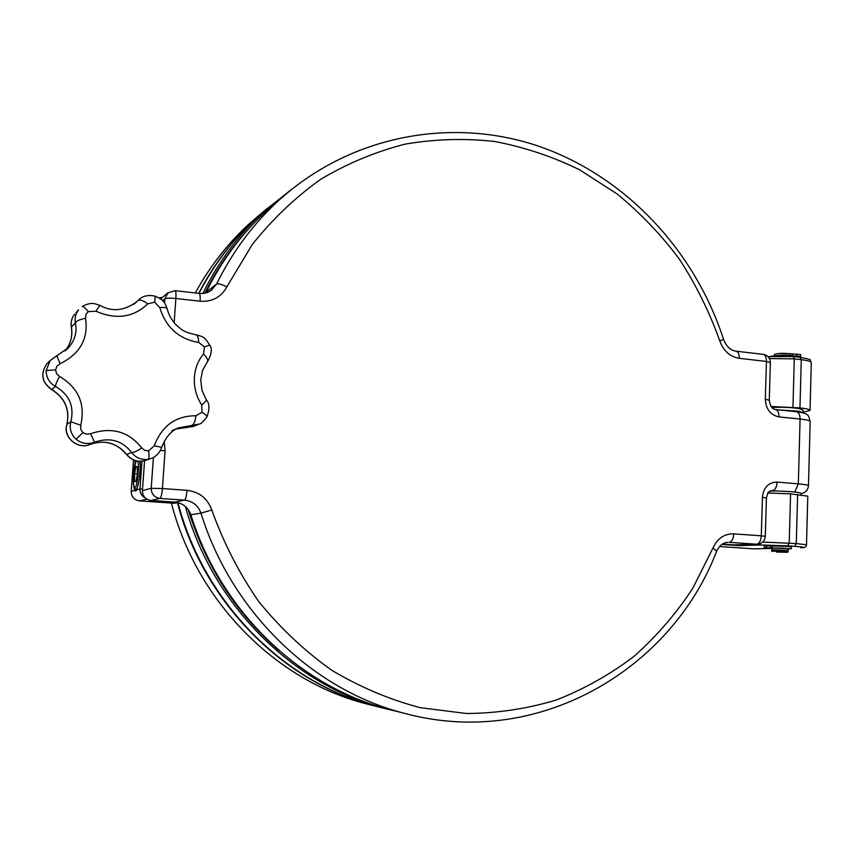 <?xml version="1.0" encoding="UTF-8"?>
<svg xmlns="http://www.w3.org/2000/svg" width="854" height="854" viewBox="0 0 854 854"><rect width="100%" height="100%" fill="white"/><g stroke="black" fill="none" stroke-linecap="round" stroke-linejoin="round"><path stroke-width="1.28" d="M770.084 491.039L777.46 491.05C791.071 491.445 798.874 492.182 800.86 493.249L800.86 493.302M771.066 406.504L799.963 407.902C806.357 408.596 809.72 409.429 810.04 410.379L803.038 412.365M771.867 407.518C781.762 406.963 790.825 407.315 799.056 408.575L803.091 410.101L803.027 412.76L798.981 411.254L779.243 409.931M807.777 496.174L790.569 493.847L767.927 493.004M147.71 303.864C133.47 317.485 116.229 319.94 96 311.24L88.293 311.614L85.88 314.56L85.571 318.286C88.517 338.803 80.02 353.94 60.09 363.697L56.908 366.163L55.585 369.889L56.556 373.7L59.502 376.422C78.472 387.769 85.56 404.038 80.756 425.239L80.724 429.188L82.87 432.54L86.532 434.206L90.567 433.715C111.586 426.669 128.655 431.43 141.785 447.998C136.939 451.19 133.544 452.684 131.601 452.481C135.85 457.915 141.412 460.167 148.276 459.238L151.606 458.288C156.325 456.399 159.698 452.737 161.737 447.325L154.243 445.809C161.918 425.74 175.807 415.727 195.897 415.781L202.035 412.311L201.672 404.924C196.527 396.939 194.082 388.132 194.317 378.493C194.808 368.907 197.893 360.708 203.583 353.908L204.48 346.863L198.672 342.443C178.806 339.006 165.857 327.381 159.815 307.6L154.649 302.156L147.71 303.864C143.184 300.384 139.928 299.306 137.942 300.597L139.714 298.943M141.785 447.998L144.742 450.41L148.596 450.848L154.243 445.809M90.567 433.715L94.527 442.201C87.823 444.646 81.696 443.674 76.134 439.276C70.957 434.408 69.195 428.569 70.861 421.759C74.447 406.323 69.313 394.548 55.457 386.435C49.233 382.795 46.137 377.489 46.159 370.519L50.183 360.505L56.513 355.894M126.541 454.488C131.922 460.85 138.594 462.719 146.546 460.114C138.7 462.697 132.082 460.808 126.712 454.456L131.601 452.481C122.197 440.45 109.835 437.024 94.527 442.201L90.225 444.368C104.764 439.511 116.923 442.874 126.712 454.456L126.541 454.488C116.752 442.916 104.647 439.543 90.214 444.368C77.853 450.101 62.737 437.131 66.943 424.289L66.879 424.513M206.775 416.933L206.988 416.763C203.316 421.705 200.711 424.15 199.153 424.086L191.734 425.441C193.901 424.577 195.288 421.353 195.897 415.781M185.574 427.822L191.734 425.441L178.187 427.961C171.248 430.726 165.772 437.173 161.737 447.325M207.042 362.427L202.611 370.262L200.711 379.966L201.971 390.267L206.188 399.555C206.529 400.537 205.024 402.319 201.672 404.924M59.502 376.422C56.78 381.557 55.435 384.898 55.457 386.435L51.667 389.616C64.893 397.964 69.953 409.557 66.868 424.374C62.652 437.237 77.725 450.122 90.193 444.379L90.225 444.368M80.756 425.239L70.861 421.759L66.943 424.289C70.039 409.45 64.989 397.879 51.795 389.552C41.963 382.421 40.255 373.903 46.682 364.007L48.4 362.288M195.747 334.725L195.833 334.736C203.124 336.796 204.191 336.209 209.678 345.101C212.454 348.528 211.653 354.239 207.266 362.213L207.266 362.213C208.387 360.377 207.159 357.612 203.583 353.908M155.214 296.199L155.236 296.21C159.645 298.121 162.345 299.871 163.338 301.451C164.48 302.124 165.772 304.611 167.224 308.924L167.224 308.924C168.782 315.03 171.718 320.303 176.009 324.755C181.123 329.057 182.681 332.025 195.833 334.736L195.833 334.736C197.594 335.259 198.544 337.832 198.672 342.443M60.09 363.697L56.866 355.734L68.715 347.461C75.003 340.031 77.223 331.843 75.376 322.887C74.522 318.051 75.59 313.728 78.547 309.895L76.006 312.671M85.571 318.286C79.817 319.439 76.412 320.976 75.376 322.887L71.32 327.253C72.75 336.113 70.668 343.991 65.085 350.898M167.224 308.924C166.669 307.632 164.203 307.184 159.815 307.6M135.167 303.223L134.302 303.885M96 311.24C98.231 307.44 99.694 305.551 100.377 305.572C94.773 303.768 91.538 301.483 82.24 306.522C83.265 306.266 85.283 307.963 88.293 311.614M795.287 356.214L798.565 356.278L795.287 356.214M800.55 357.378L800.572 356.758M774.973 355.937C778.677 355.05 783.726 354.922 790.142 355.563L800.636 356.46L800.689 354.602L800.614 356.758L794.209 356.641M800.689 354.602L790.185 353.716C781.495 352.99 776.169 353.321 774.215 354.709L774.172 355.979M792.672 356.46L779.841 355.819M790.569 493.847L789.213 543.069L787.644 545.845L760.871 544.991L739.073 545.61L738.464 544.777M719.559 546.528L753.89 548.844L771.536 548.417M772.197 548.012L764.245 547.67L764.298 545.781L783.449 546.069L791.423 546.827L791.37 548.727L787.89 548.909M259.605 214.877L250.062 223.065C228.199 242.846 209.945 266.149 195.31 292.986M171.419 503.081C196.698 601.76 276.333 681.279 366.74 703.963L371.191 705.084M249.678 227.698C231.818 246.977 216.884 268.796 204.885 293.168M188.179 509.55C205.665 566.234 236.014 613.3 279.226 650.759M198.694 293.37C213.938 263.961 233.377 238.565 257.001 217.194L263.406 211.6M366.74 703.963L375.643 706.205C284.115 683.243 203.327 602.732 177.418 502.654L174.28 503.273M267.366 208.291L257.598 216.681C233.825 238.191 214.29 263.769 198.993 293.413M202.836 293.477C218.656 261.281 239.312 233.654 264.793 210.586L291.598 189.396M396.768 711.382L385.656 708.735C294.246 685.751 213.084 606.233 185.361 506.475M177.942 502.611C203.903 602.817 284.798 683.424 376.422 706.407L380.948 707.55M177.952 502.675L177.418 502.654M136.853 489.107L134.644 490.442L135.765 491.189L136.437 489.961C139.053 483.46 140.344 473.927 140.323 461.331M135.37 460.637C133.043 474.237 132.797 484.165 134.644 490.442L131.238 491.424M136.256 489.15L135.829 489.086C134.825 489.139 134.11 487.751 133.704 484.923C132.37 482.499 135.295 459.452 136.373 460.904M137.377 474.397L135.999 481.741L134.601 481.378L134.558 473.767L135.914 466.465L137.323 466.743L137.377 474.397M134.558 473.767L137.377 473.97M134.601 481.378L136.053 481.485M769.038 547.809L765.91 547.713L769.038 547.809M772.187 548.449L767.148 548.076L772.187 548.193M764.245 547.67L791.37 548.727M783.449 546.069L769.635 545.791M772.155 549.613L772.197 547.948L783.545 548.129L787.9 548.599L787.847 550.275M772.187 548.396L770.094 548.247L772.187 548.268M792.341 353.866L779.585 353.407M776.532 552.068L787.655 552.282L776.532 552.068M788.21 551.769L771.706 551.065L771.738 549.698L788.263 550.392L787.655 552.282M769.635 545.941L783.449 546.218M777.46 491.05L770.692 490.794M762.43 497.306L766.422 497.957C768.696 489.63 767.586 493.142 771.461 490.644L772.518 490.644C775.197 489.918 776.745 487.068 777.151 482.072C768.504 482.329 763.593 487.41 762.43 497.306L761.288 535.81L733.789 533.867C724.331 533.697 717.413 538.394 713.015 547.948L692.797 588.267C676.261 613.45 656.811 636.027 634.437 656.011C610.578 674.222 584.606 688.858 556.52 699.928C527.516 708.724 497.54 713.261 466.615 713.517L420.243 707.667C389.488 699.586 360.004 687.118 331.779 670.273C304.697 651.058 280.39 628.192 258.826 601.675C239.227 573.397 223.545 542.824 211.803 509.955C207.533 498.362 199.27 491.808 187.015 490.313L162.409 488.541L165.089 450.752L164.192 441.411M174.163 322.695L175.881 298.484L200.103 301.227C212.24 301.996 221.154 297.203 226.833 286.859L252.165 244.671C272.341 219.232 295.238 197.423 320.848 179.223C347.631 163.327 375.76 151.628 405.244 144.102C435.092 139.031 464.918 138.156 494.722 141.486C524.153 147.112 552.367 156.506 579.354 169.668L617.164 193.986C640.511 213.158 661.284 234.935 679.496 259.317C696.063 284.894 709.493 312.105 719.794 340.927C723.487 350.962 729.989 356.769 739.297 358.328L766.433 361.434L765.312 399.224C765.899 409.162 770.457 415.065 779.008 416.912L800.081 419.036L798.33 483.866L777.151 482.072M739.297 358.328C739.265 354.164 738.208 351.784 736.137 351.197C730.597 350.46 726.412 346.553 723.573 339.476L719.794 340.927M150.902 500.455L150.923 500.455C145.426 499.515 142.575 496.238 142.426 490.634L142.372 490.666C142.533 496.249 145.383 499.515 150.923 500.455L159.986 498.416L184.485 500.124L174.824 502.109L150.923 500.455L174.792 502.109C182.745 503.059 188.093 507.276 190.869 514.77L190.869 514.77C220.684 611.229 300.33 687.086 389.435 709.535C300.234 687.054 220.599 611.186 190.805 514.77C188.019 507.265 182.681 503.049 174.792 502.109L174.76 502.109M779.008 416.912C778.944 412.599 777.791 410.144 775.528 409.546L775.453 409.536M796.451 411.692L796.526 411.703C798.821 412.311 800.006 414.756 800.081 419.036C806.475 419.72 809.838 420.51 810.158 421.417L810.158 421.502M733.96 544.863L722.399 544.083L734.024 544.873L756.687 544.222L729.263 542.333C731.857 541.746 733.362 538.927 733.789 533.867M394.025 710.688L404.7 713.389C313.418 690.395 231.626 612.403 200.968 513.147L190.869 514.77M144.54 460.776L142.415 490.698M153.421 457.434L151.211 488.307L162.409 488.541C161.897 494.317 161.086 497.604 159.986 498.416C154.307 497.444 151.382 494.071 151.211 488.307L142.426 490.634L144.582 460.765M226.833 286.859C221.709 284.307 218.293 283.368 216.574 284.03L206.124 292.068M211.013 290.531L216.574 284.03C232.907 250.916 254.182 222.552 280.4 198.929L268.498 208.974C242.91 232.032 222.147 259.68 206.198 291.919L206.145 291.983C222.093 259.723 242.878 232.053 268.498 208.974L280.763 198.608M734.707 544.884L757.306 544.233C762.078 543.667 764.746 541.03 765.301 536.323L766.422 497.978M794.786 492.011L798.33 483.866C804.756 484.431 808.14 485.029 808.471 485.648L810.158 421.417C808.343 416.464 810.745 413.603 796.526 411.703L775.528 409.546C772.187 409.183 770.094 406.077 769.273 400.227L765.312 399.224M726.829 542.407L727.95 542.311C723.06 542.589 719.303 545.567 716.677 551.236L713.015 547.948M164.502 302.914L164.79 298.889L162.634 300.693M769.273 400.227L770.372 362.576C770.105 358.018 767.703 355.275 763.177 354.335C765.301 354.933 766.39 357.303 766.433 361.434L770.372 362.619M736.137 351.197L763.081 354.325M723.573 339.476C694.942 251.108 626.558 177.216 540.304 146.76C454.136 116.817 353.044 134.131 280.4 198.929L291.054 189.844M175.027 290.648L199.163 293.424C204.095 293.893 208.387 292.676 212.027 289.773L210.991 290.552M199.163 293.424C200.039 293.925 200.359 296.53 200.103 301.227M160.616 298.943L167.576 293.061L175.07 290.659C175.881 291.15 176.159 293.755 175.881 298.484C170.117 297.929 166.413 298.067 164.79 298.889L168.163 292.559M160.403 450.474L165.089 450.752M211.803 509.955L200.968 513.147C198.117 505.44 192.63 501.106 184.485 500.124C185.66 499.323 186.503 496.057 187.015 490.313M757.306 544.233L756.687 544.222C759.345 543.646 760.871 540.838 761.288 535.81L765.301 536.323M769.401 358.541L794.284 358.872L792.96 407.177M193.335 426.466L176.18 428.996L193.335 426.466L198.192 424.481M71.32 327.253C70.53 322.406 71.629 318.04 74.64 314.165C71.704 317.966 70.626 322.257 71.405 327.061C72.846 335.964 70.743 343.916 65.096 350.898M148.276 459.238C149.119 458.587 149.226 455.78 148.596 450.848M206.188 399.555C209.54 403.205 209.806 408.938 206.988 416.763L206.988 416.763C207.18 415.973 205.526 414.489 202.035 412.311M82.87 432.54L76.134 439.276M55.585 369.889L46.159 370.519M209.678 345.101L204.48 346.863M133.971 304.131L138.359 300.16C142.629 295.89 148.265 294.566 155.236 296.21L154.649 302.156M133.822 304.248L134.601 303.565M796.857 355.808L796.899 353.951M792.341 355.723L792.384 353.866M790.142 355.563L790.185 353.716M760.871 544.991L759.142 543.977M787.644 545.845L794.711 546.336L796.291 543.56L762.675 542.055M800.967 547.713L800.774 547.724C804.778 547.873 806.688 546.902 806.496 544.788L796.291 543.56L797.625 494.423M799.963 407.902L801.265 359.673L794.284 358.872L793.163 356.513L800.134 357.324L801.265 359.673C807.638 360.463 810.98 361.434 811.3 362.598L811.3 362.715M800.582 547.724C805.973 547.499 804.02 547.04 794.711 546.336M721.876 544.436L739.073 545.61M767.981 356.652C775.272 355.638 783.577 355.606 792.875 356.524L767.917 356.588M799.846 357.335L800.134 357.324C815.196 360.292 808.685 359.598 811.3 362.598L810.04 410.379M133.534 459.986L131.238 491.37C131.399 496.793 134.153 499.964 139.522 500.871L146.813 499.174M141.967 461.245L139.96 489L142.49 489.011M162.356 297.47L159.1 297.929L162.313 297.512M136.437 489.961L139.96 489C139.864 493.036 141.604 496.014 145.18 497.925M139.522 500.871L174.333 503.273L139.522 500.871M136.565 460.946C133.864 463.989 132.306 487.09 134.772 487.538C137.216 488.552 139.789 465.088 137.665 461.149M136.352 489.15L137.174 488.285M140.269 468.131L139.821 461.331M766.454 545.727L766.401 547.617M772.219 545.962L772.165 547.713M770.521 545.962L770.479 547.713M800.849 493.697C805.439 492.822 807.98 490.143 808.471 485.648M716.677 551.236C670.806 670.86 536.664 749.15 404.7 713.389M65.758 350.343L68.715 347.461L50.183 360.505L46.682 364.007C40.191 373.967 41.857 382.507 51.667 389.616M172.113 430.523L178.187 427.961M146.546 460.114L150.485 458.694M137.195 301.377C124.769 310.792 112.493 312.19 100.377 305.572M135.124 303.255L137.206 301.366M807.788 496.11L806.496 544.788M771.664 548.428L754.071 548.855M250.062 223.065L257.001 217.194M376.422 706.407L385.656 708.735M257.598 216.681L264.793 210.586M139.49 500.871C134.11 499.964 131.345 496.804 131.206 491.392L133.502 459.964M772.229 551.62L771.706 551.065M800.86 493.249L800.828 494.722"/></g></svg>
